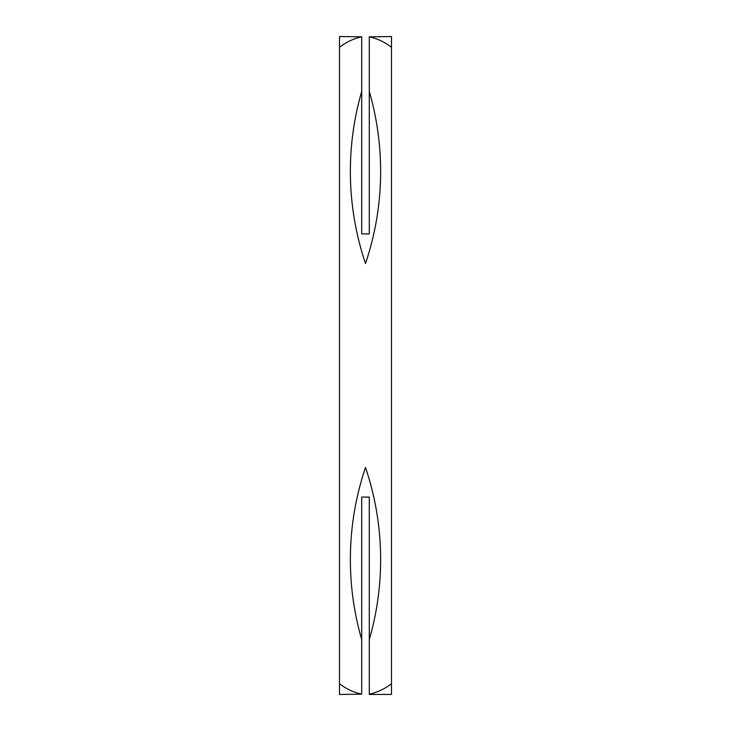 <?xml version="1.0" encoding="UTF-8"?>
<svg xmlns="http://www.w3.org/2000/svg" width="731" height="731" viewBox="0 0 731 731"><rect width="100%" height="100%" fill="white"/><g stroke="black" fill="none" stroke-linecap="round" stroke-linejoin="round"><path stroke-width="1.1" d="M369.283 579.418L369.283 576.202M369.283 568.371L369.283 567.594M361.717 694.176L339.513 694.45L339.513 683.686C346.147 688.885 353.548 692.385 361.717 694.176L361.717 497.08L369.283 497.08L369.283 694.45L391.487 694.45L391.487 36.55L369.283 36.824C377.498 38.642 384.899 42.133 391.487 47.314M361.717 639.616A287.886 287.886 0 0 1 365.5 467.474A287.886 287.886 0 0 1 369.283 639.616M369.283 694.176C377.498 692.358 384.899 688.867 391.487 683.686M339.513 683.686L339.513 47.314C346.147 42.115 353.548 38.615 361.717 36.824L361.717 91.384A287.886 287.886 0 0 0 365.5 263.525A287.886 287.886 0 0 0 369.283 91.384L369.283 36.824M361.717 91.384L361.717 233.92L369.283 233.92L369.283 91.384M361.717 36.824L339.513 36.55L339.513 47.314"/></g></svg>
